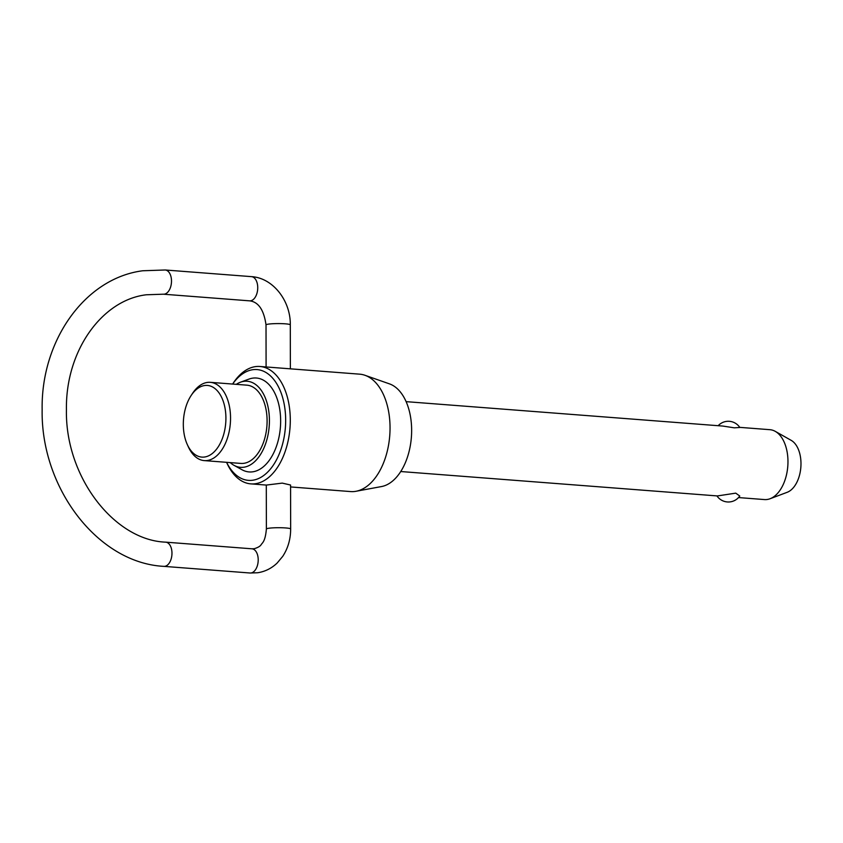 <?xml version="1.0" encoding="UTF-8"?>
<svg xmlns="http://www.w3.org/2000/svg" width="843" height="843" viewBox="0 0 843 843"><rect width="100%" height="100%" fill="white"/><g stroke="black" fill="none" stroke-linecap="round" stroke-linejoin="round"><path stroke-width="1.26" d="M738.521 497.57L764.506 499.572A35.048 20.654 -85.6 0 0 767.256 499.467A35.048 20.654 -85.6 0 0 770.07 498.74A35.048 20.654 -85.6 0 0 787.794 466.221A35.048 20.654 -85.6 0 0 775.265 431.363A35.048 20.654 -85.6 0 0 769.891 429.688L739.743 427.359M400.731 471.532L717.425 495.937L735.749 493.144L739.754 496.021A13.794 13.794 0 0 1 716.95 495.905M204.269 460.605L240.824 463.418A39.252 23.13 -85.6 0 0 243.912 463.313A39.252 23.13 -85.6 0 0 267.052 423.46A39.252 23.13 -85.6 0 0 246.851 385.156L210.297 382.332A39.252 23.13 94.4 0 1 230.497 420.646A39.252 23.13 94.4 0 1 207.346 460.499A39.252 23.13 94.4 0 1 204.269 460.605A39.252 23.13 94.4 0 1 188.389 446.938L187.315 444.588A35.943 21.18 -85.6 0 0 204.68 457.001A35.943 21.18 -85.6 0 0 225.913 418.128A35.943 21.18 -85.6 0 0 204.554 385.536A35.943 21.18 -85.6 0 0 191.098 395.567A35.943 21.18 -85.6 0 0 187.315 444.588M191.098 395.567L192.52 393.407A39.252 23.13 94.4 0 1 207.209 382.448A39.252 23.13 94.4 0 1 210.297 382.332M240.466 382.206L249.043 379.065A47.103 27.756 94.4 0 1 252.647 378.149A47.103 27.756 94.4 0 1 280.645 420.868A47.103 27.756 94.4 0 1 252.816 471.806A47.103 27.756 94.4 0 1 242.057 469.772L234.059 465.357A43.172 25.448 -85.6 0 0 243.912 467.212A43.172 25.448 -85.6 0 0 269.423 420.52A43.172 25.448 -85.6 0 0 243.764 381.363A43.172 25.448 -85.6 0 0 240.466 382.206A43.172 25.448 -85.6 0 0 236.282 384.345M230.255 462.607A43.172 25.448 -85.6 0 0 234.059 465.357M226.598 462.322A55.564 32.751 -85.6 0 0 252.826 480.215A55.564 32.751 -85.6 0 0 285.661 420.12A55.564 32.751 -85.6 0 0 252.637 369.729A55.564 32.751 -85.6 0 0 232.636 384.06L233.248 383.091A58.873 34.7 94.4 0 1 255.292 366.642A58.873 34.7 94.4 0 1 259.918 366.484A58.873 34.7 94.4 0 1 290.224 423.945A58.873 34.7 94.4 0 1 255.503 483.713A58.873 34.7 94.4 0 1 250.877 483.882A58.873 34.7 94.4 0 1 227.062 463.387L226.577 462.322M290.582 486.938L350.625 491.574A58.873 34.7 -85.6 0 0 355.251 491.406A58.873 34.7 -85.6 0 0 356.041 491.269A58.873 34.7 -85.6 0 0 389.751 435.536A58.873 34.7 -85.6 0 0 364.987 375.293A58.873 34.7 -85.6 0 0 359.676 374.166L275.366 367.674M266.325 485.073L282.247 483.113L290.572 485.02L290.656 528.982A12.139 1.296 179.9 0 0 282.3 527.771A12.139 1.296 179.9 0 0 268.738 528.255A12.139 1.296 179.9 0 0 266.377 529.025L266.293 485.062M718.173 425.704A13.794 13.794 0 0 1 739.827 427.485L734.295 427.822L722.809 426.063L406.115 401.647M364.987 375.293L389.466 383.871A52.118 30.717 94.4 0 1 411.384 437.201A52.118 30.717 94.4 0 1 381.552 486.548L356.041 491.269M775.265 431.363L791.198 440.362A27.008 15.922 94.4 0 1 800.85 467.222A27.008 15.922 94.4 0 1 787.193 492.291L770.07 498.74M266.093 366.958L266.019 324.913A12.139 1.296 -0.1 0 1 268.38 324.134A12.139 1.296 -0.1 0 1 281.941 323.649A12.139 1.296 -0.1 0 1 290.298 324.871L290.371 368.823M165.228 269.992L251.467 276.641A12.139 7.155 94.4 0 1 257.737 287.684A12.139 7.155 94.4 0 1 250.561 300.814A12.139 7.155 94.4 0 1 249.602 300.846L163.363 294.196A12.139 7.155 -85.6 0 0 164.322 294.165A12.139 7.155 -85.6 0 0 171.498 281.035A12.139 7.155 -85.6 0 0 165.228 269.992L142.825 270.761C84.964 278.085 40.885 340.646 42.15 409.698C40.717 487.802 97.672 562.987 163.837 566.359A12.139 7.155 -85.6 0 0 164.796 566.327A12.139 7.155 -85.6 0 0 171.972 553.198A12.139 7.155 -85.6 0 0 165.702 542.154C114.458 540.352 65.037 476.99 66.428 409.656C65.48 350.414 102.351 299.887 146.355 294.776L163.363 294.196M266.377 529.025C265.282 541.754 262.278 542.787 261.193 544.62C260.266 546.222 257.926 547.592 254.175 548.719L251.941 548.804A12.139 7.155 94.4 0 1 258.211 559.847A12.139 7.155 94.4 0 1 251.035 572.977A12.139 7.155 94.4 0 1 250.076 573.008L163.837 566.359M266.019 324.913C263.912 309.918 258.443 301.899 249.602 300.846M250.076 573.008L257.705 572.745C265.102 571.596 271.572 568.361 277.136 563.061L282.711 556.38C287.979 548.34 290.624 539.204 290.656 528.982M266.293 485.073L250.877 483.882M251.941 548.804L165.702 542.154M251.467 276.641C273.111 277.874 290.73 301.014 290.298 324.871M275.376 367.674L259.918 366.484"/></g></svg>
